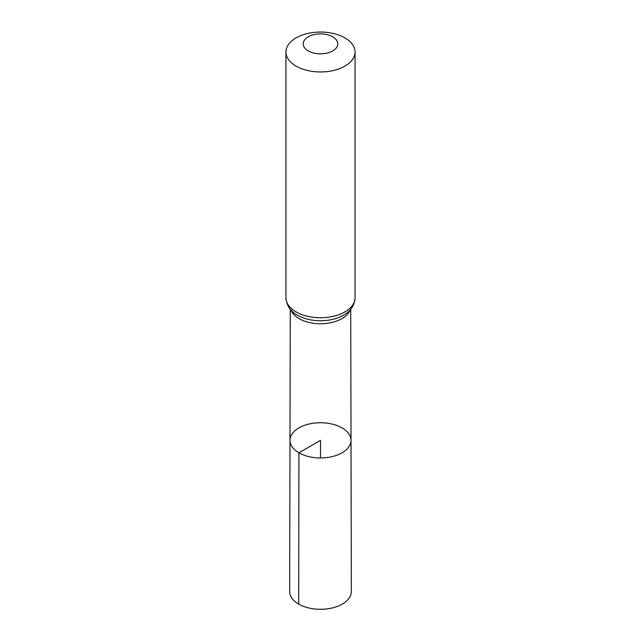 <?xml version="1.0" encoding="UTF-8"?>
<svg xmlns="http://www.w3.org/2000/svg" width="641" height="641" viewBox="0 0 641 641"><rect width="100%" height="100%" fill="white"/><g stroke="black" fill="none" stroke-linecap="round" stroke-linejoin="round"><path stroke-width="0.96" d="M298.93 452.81A30.512 17.611 0 0 0 332.19 456.624A30.512 17.611 0 0 0 351.012 440.335A30.512 17.611 0 0 0 320.5 422.74A30.512 17.611 0 0 0 289.988 440.335A30.512 17.611 0 0 0 298.93 452.81A30.512 17.611 0 0 0 332.19 456.624A30.512 17.611 0 0 0 351.012 440.335L351.34 591.459A30.84 17.804 0 0 1 332.318 607.932A30.84 17.804 0 0 1 298.69 604.078A30.84 17.804 0 0 1 289.66 591.459L289.988 440.335A30.512 17.611 0 0 0 298.93 452.81M308.281 50.911A17.275 9.976 180 0 1 316.029 34.221A17.275 9.976 180 0 1 337.19 46.44A17.275 9.976 180 0 1 308.281 50.911M296.062 66.111A34.558 19.951 180 0 1 285.942 52.001A34.558 19.951 180 0 1 320.5 32.05A34.558 19.951 180 0 1 355.058 52.001A34.558 19.951 180 0 1 333.721 70.43A34.558 19.951 180 0 1 296.062 66.111M320.5 457.97L320.5 440.359L298.93 452.81L298.69 604.078M350.01 310.06A30.215 17.443 180 0 1 328.985 323.064A30.215 17.443 180 0 1 299.139 318.657A30.215 17.443 180 0 1 290.99 310.06M355.058 52.001L355.058 297.801A34.558 19.951 180 0 1 333.721 316.229A34.558 19.951 180 0 1 296.062 311.903A34.558 19.951 180 0 1 285.942 297.801C286.599 305.597 290.477 311.422 297.584 315.268L297.785 315.38A32.387 18.701 180 0 1 297.6 315.276M355.058 297.801C354.449 305.581 350.507 311.446 343.215 315.38A32.387 18.701 180 0 1 297.785 315.38L297.616 315.284M290.277 309.242L289.988 440.335M350.723 309.242L351.012 440.335M285.942 52.001L285.942 297.801"/></g></svg>
